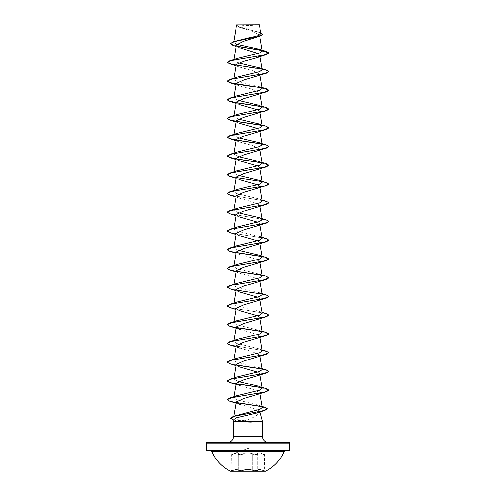 <?xml version="1.0" encoding="UTF-8"?>
<svg xmlns="http://www.w3.org/2000/svg" width="496" height="496" viewBox="0 0 496 496"><rect width="100%" height="100%" fill="white"/><g stroke="black" fill="none" stroke-linecap="round" stroke-linejoin="round"><path stroke-width="0.37" stroke-dasharray="2.48 1.86" d="M230.454 471.2L265.546 471.033L230.454 471.033L233.864 470.239L231.055 470.871L231.291 454.708L233.827 453.679C237.541 452.426 239.047 452.426 238.347 453.679C238.551 454.64 240.262 454.64 243.486 453.679C246.5 452.433 249.513 452.433 252.514 453.679C255.744 454.64 257.455 454.64 257.653 453.679C256.959 452.426 258.466 452.426 262.173 453.679L264.504 454.417L262.173 453.679C258.472 452.433 256.965 452.433 257.66 453.679C257.455 454.64 255.738 454.64 252.52 453.679C249.5 452.426 246.487 452.426 243.48 453.679C240.256 454.64 238.545 454.64 238.34 453.679C239.029 452.433 237.522 452.433 233.827 453.679L248 448.409L264.504 454.417L264.709 470.568L262.142 469.935L264.945 470.871L262.13 470.233C258.807 469.433 257.474 469.433 258.125 470.233C257.908 471.07 255.868 471.07 251.999 470.239C249.327 469.433 246.661 469.433 244.001 470.239C240.132 471.07 238.086 471.07 237.875 470.233C238.526 469.433 237.193 469.433 233.87 470.233C237.187 469.433 238.52 469.433 237.869 470.239C238.092 471.07 240.132 471.07 243.995 470.233C246.667 469.433 249.339 469.433 252.005 470.233L252.253 469.935C255.173 470.685 257.102 470.76 258.025 470.165L257.889 469.935C257.201 469.129 258.621 469.129 262.136 469.929C258.633 469.135 257.219 469.135 257.889 469.935L258.032 470.165C257.108 470.76 255.18 470.685 252.253 469.929C249.42 469.129 246.58 469.129 243.747 469.929C240.2 470.766 238.322 470.766 238.111 469.935L237.975 454.243L238.365 453.443L238.365 469.594C238.154 469.154 236.654 469.266 233.858 469.935C230.522 470.766 230.522 470.766 233.864 469.929C230.522 470.766 230.522 470.766 233.864 469.929C236.66 469.266 238.161 469.148 238.365 469.594L238.353 453.443L237.968 454.243L238.111 469.935C238.322 470.766 240.2 470.766 243.747 469.935C246.574 469.135 249.414 469.135 252.253 469.935L252.005 470.233C255.874 471.07 257.914 471.07 258.131 470.239L258.025 454.243C257.095 454.931 255.173 454.838 252.253 453.97C255.173 454.838 257.095 454.931 258.032 454.243L258.044 470.227L257.653 469.6L258.131 470.239C257.486 469.433 258.825 469.433 262.136 470.239L265.546 471.2L230.454 471.2M233.858 453.97C236.629 452.935 238.13 452.761 238.353 453.443C238.142 452.755 236.642 452.929 233.864 453.97C230.528 454.937 230.528 454.937 233.858 453.97C230.528 454.937 230.528 454.937 233.858 453.97L233.864 470.239L233.864 453.97M257.66 453.679L257.883 453.97C257.219 452.724 258.633 452.724 262.142 453.97L264.709 454.708L262.136 453.97C258.633 452.724 257.213 452.724 257.883 453.97L257.653 453.679M284.196 451.292L211.804 451.292M284.778 450.907L211.222 450.907M237.454 24.8A83.551 83.551 0 0 0 258.546 24.8L237.454 24.8L258.546 24.8M262.589 421.668L244.478 420.732C254.169 417.793 259.259 414.582 259.755 411.091L259.706 411.575M262.322 421.544L250.852 421.588L250.461 420.974M259.761 411.116L260.016 412.052M236.728 44.398L233.566 42.482L233.765 41.695M262.589 34.373L259.879 32.587L239.363 27.212L236.598 24.899L240.163 27.522L252.346 31.223L259.52 34.912L255.986 37.677M236.338 45.093L239.866 47.839L236.096 46.475M257.777 53.5L259.805 55.279L259.656 55.905M236.195 64.66L239.401 67.041L252.123 70.537L259.805 74.028L256.599 76.409M236.195 83.396L239.401 85.777L252.123 89.274L259.805 92.764L256.599 95.151M236.195 102.139L239.401 104.52L235.991 103.329M257.585 109.771L259.805 111.507L256.599 113.888M236.195 120.875L239.401 123.256L235.991 122.066M257.585 128.514L259.805 130.243L256.599 132.63M236.195 139.618L239.401 141.999L252.117 145.489L259.805 148.986L256.599 151.367M236.195 158.354L239.401 160.735L235.991 159.545M257.579 165.986L259.805 167.722L256.599 170.109M236.195 177.091L239.401 179.478L235.991 178.287M257.585 184.729L259.805 186.465L256.599 188.846M236.195 195.833L239.401 198.214L252.117 201.711L259.805 205.201L256.599 207.582M236.195 214.57L239.401 216.957L235.991 215.766M257.585 222.208L259.805 223.944L256.599 226.325M236.195 233.312L239.401 235.693L235.991 234.503M257.579 240.944L259.805 242.68L256.599 245.061M236.195 252.049L239.401 254.436L252.123 257.926L259.805 261.423L256.599 263.804M236.195 270.791L239.401 273.172L252.129 276.669L259.805 280.159L256.599 282.54M236.195 289.528L239.401 291.915L235.991 290.724M257.585 297.166L259.805 298.896L256.599 301.283M236.195 308.27L239.401 310.651L235.991 309.461M257.579 315.902L259.805 317.638L256.599 320.019M235.991 328.197L252.123 332.884L259.805 336.375L256.599 338.762M235.991 346.94L252.123 351.627L259.805 355.117L256.599 357.498M257.585 372.124L259.805 373.854L256.599 376.241M235.991 384.419L252.123 389.1L259.805 392.596L256.599 394.977M235.991 403.155L252.092 407.7L259.749 410.998M244.478 420.732L236.381 419.43L233.56 417.334L235.178 415.933M262.341 407.371L259.061 405.3L236.108 399.491L233.721 397.631L236.728 395.765M262.279 388.263L259.272 386.396L262.117 387.333M238.415 381.492L233.721 378.894L236.728 377.028M262.279 369.52L259.265 367.654L236.152 362.03L233.721 360.152L236.728 358.286M262.272 350.784L259.272 348.917L236.152 343.288L233.721 341.415L236.728 339.549M262.117 331.117L236.152 324.551L233.721 322.673L233.883 321.743M262.279 313.305L259.272 311.438L236.158 305.809L233.721 303.936L234.174 303.285M262.279 294.568L259.265 292.696L236.152 287.072L233.721 285.194L234.174 284.543M262.117 274.896L236.152 268.33L233.721 266.457L236.728 264.591M238.415 250.319L233.721 247.715L233.883 246.791M259.272 236.48L236.158 230.857L233.721 228.978L233.883 228.048M238.415 212.84L233.721 210.236L233.883 209.312M262.279 200.868L259.272 199.001L236.152 193.372L233.721 191.499L236.728 189.633M238.415 175.361L233.721 172.763L236.728 170.891M238.415 156.618L233.721 154.02L234.174 153.369M238.415 137.882L233.728 135.284L236.728 133.418M238.415 119.139L233.721 116.541L236.728 114.675M238.415 100.403L233.728 97.805L236.728 95.939M262.279 88.431L259.272 86.564L236.158 80.941L233.728 79.062L236.728 77.196M262.279 69.694L259.265 67.828M238.415 62.924L233.728 60.326L236.728 58.46M233.666 42.241L236.437 40.839M260.952 33.66L257.839 31.738L238.973 26.697L236.598 24.936L259.458 24.955M259.817 55.416L268.888 52.985M268.869 52.948L262.105 50.623M237.113 46.444L232.736 45.365M266.296 51.46L261.907 50.431M236.865 46.24L230.249 43.629M260.803 32.792L238.818 26.84L236.561 25.048M262.477 421.668L250.492 422.307L233.411 421.668M262.471 421.588L250.852 421.743L233.374 419.858L230.547 418.134M234.038 419.331C233.914 420.298 235.904 421.073 240.008 421.668M206.851 442.556L289.149 442.556M236.096 65.23L265.651 70.041L268.882 71.647M262.031 87.978L268.882 90.39M262.031 106.714L268.882 109.126M229.567 120.032L236.344 121.495M262.031 125.457L268.882 127.869M229.567 138.775L236.344 140.232M262.031 144.193L268.882 146.605M229.567 157.511L236.344 158.974M262.031 162.936L268.888 165.422M229.567 176.254L264.207 182.125L268.882 184.084M229.567 194.99L264.207 200.868L268.882 202.821M229.567 213.733L264.207 219.604L268.882 221.563M229.567 232.469L264.207 238.347L268.882 240.3M229.567 251.212L236.344 252.669M262.031 256.63L268.888 259.117M229.567 269.948L236.344 271.405M262.031 275.367L268.882 277.779M229.567 288.691L236.344 290.148M262.031 294.109L268.882 296.521M229.567 307.427L264.207 313.298L268.882 315.258M229.567 326.163L236.344 327.627M262.031 331.588L268.882 334M229.567 344.906L264.461 350.839L268.888 352.817M229.567 363.642L236.344 365.106M262.031 369.067L268.882 371.479M229.567 382.385L236.344 383.842M262.031 387.804L268.882 390.216M229.567 401.121L236.344 402.585M261.795 406.608L267.542 408.853M233.814 420.143L250.852 421.743L250.492 422.307M261.826 69.043L266.433 70.11M261.826 87.78L266.433 88.846M261.826 106.522L266.433 107.589M261.826 125.259L266.433 126.325M261.826 144.001L266.433 145.068M261.826 162.738L266.433 163.804M227.118 174.716L229.667 176.123L236.251 177.537M261.826 181.48L266.433 182.547M227.112 193.372L231.539 195.35L266.433 201.283M227.118 212.195L231.793 214.148L266.433 220.026M227.118 230.931L231.793 232.891L266.433 238.762M227.118 249.674L229.667 251.081L236.251 252.495M261.826 256.438L266.433 257.505M227.112 268.33L229.536 269.787L236.251 271.238M261.826 275.175L266.433 276.241M227.118 287.147L231.793 289.106L266.433 294.984M227.118 305.889L231.793 307.849L266.433 313.72M227.118 324.626L229.667 326.039L236.251 327.453M261.826 331.39L266.433 332.456M227.118 343.368L231.793 345.328L266.433 351.199M227.118 362.105L229.667 363.518L236.251 364.932M261.826 368.869L266.433 369.935M227.118 380.847L229.667 382.261L236.251 383.668M261.826 387.612L266.433 388.678M227.118 399.584L229.667 400.997L236.251 402.411M261.485 406.385L265.112 407.278M236.697 24.8L259.303 24.8M252.253 453.97L252.514 453.679L252.253 453.97C249.426 452.724 246.586 452.724 243.747 453.97C246.574 452.724 249.414 452.724 252.253 453.97L252.253 469.929L252.253 453.97M262.136 453.97L262.142 469.935L262.136 453.97M238.34 453.679L238.111 453.97C238.322 454.937 240.2 454.937 243.747 453.97C240.207 454.937 238.328 454.937 238.117 453.97L237.968 470.165M238.347 453.679L238.018 470.171L238.347 469.6L237.975 470.165M257.883 453.97L257.883 469.929L257.889 453.97M233.411 436.585L262.589 436.585M206.224 443.182L289.776 443.182M289.776 450.281L206.224 450.281M233.703 41.714L233.566 42.482M259.526 34.912L259.761 36.307M259.805 55.279L260.009 56.482M259.805 74.028L260.009 75.218M259.805 92.764L260.009 93.961M233.883 115.611L233.721 116.541M259.805 111.507L260.009 112.697M233.883 134.354L233.721 135.284M259.805 130.243L260.009 131.44M233.883 153.09L233.721 154.02M259.805 148.986L260.009 150.176M233.883 171.833L233.721 172.763M259.805 167.722L260.009 168.919M233.883 190.569L233.721 191.499M259.805 186.465L260.009 187.655M259.805 205.201L260.009 206.392M259.805 223.944L260.009 225.134M259.805 242.68L260.009 243.871M233.883 265.527L233.721 266.457M259.805 261.423L260.009 262.613M233.883 284.27L233.721 285.194M259.805 280.159L260.009 281.35M233.883 303.006L233.721 303.936M259.805 298.896L260.009 300.092M259.805 317.638L260.009 318.829M233.883 340.485L233.721 341.415M259.805 336.375L260.009 337.571M233.883 359.222L233.721 360.152M259.805 355.117L260.009 356.308M233.883 377.964L233.721 378.894M259.805 373.854L260.009 375.05M233.883 396.701L233.721 397.631M259.805 392.596L260.009 393.787M233.734 416.311L233.56 417.334M240.163 27.522L239.363 27.212M259.265 32.215L257.839 31.738M239.401 67.041L235.991 65.85M239.401 85.777L235.991 84.587M239.401 141.999L235.991 140.808M239.401 198.214L235.991 197.024M239.401 254.436L235.991 253.245M239.401 273.172L235.991 271.982M239.401 366.866L235.991 365.676M259.061 405.3L262.167 406.342M259.265 367.654L262.117 368.596M259.272 348.917L262.117 349.854M259.272 311.438L262.117 312.375M259.265 292.696L262.117 293.638M259.265 217.738L262.117 218.68M259.272 199.001L262.117 199.938M259.272 161.522L262.117 162.465M259.265 142.786L262.117 143.722M259.272 124.043L262.117 124.986M259.265 105.307L262.117 106.243M259.272 86.564L262.117 87.507M237.975 454.243L238.365 453.443L237.968 454.243M257.635 453.443L257.653 469.6L257.647 453.443"/><path stroke-width="0.74" d="M230.454 471.2L265.546 471.2A39.271 39.271 0 0 0 284.196 451.292L211.804 451.292A39.271 39.271 0 0 0 230.454 471.2M289.776 443.182L206.224 443.182A0.626 0.626 0 0 1 206.851 442.556L289.149 442.556A0.626 0.626 0 0 1 289.776 443.182L289.776 450.281A0.626 0.626 0 0 1 289.149 450.907L211.222 450.907A0.626 0.626 0 0 1 211.804 451.292M289.149 450.907L284.778 450.907A0.626 0.626 0 0 0 284.196 451.292M206.851 450.907A0.626 0.626 0 0 1 206.224 450.281L289.776 450.281M236.096 46.475L232.736 45.365L230.249 43.784L233.188 41.875L258.552 35.514L260.952 33.66L259.303 24.8L236.592 24.905M259.458 24.955L236.611 24.98L233.765 41.695M268.559 442.556A5.971 5.971 0 0 1 262.589 436.585L233.411 436.585A5.971 5.971 0 0 1 227.441 442.556L268.559 442.556L227.441 442.556M259.706 411.575L257.325 412.963L236.666 417.812L234.038 419.331L233.411 421.668L262.589 421.668L262.589 436.585M260.016 412.052L262.589 421.668M233.411 421.668L233.411 436.585M206.224 443.182L206.224 450.281M230.249 43.784L233.61 41.906L259.916 36.251L243.635 41.397L236.338 45.093L233.796 59.904M239.866 47.839L257.777 53.5M259.656 55.905L256.599 57.672L243.877 61.163L236.195 64.66L233.796 78.641M268.882 71.647L266.433 73.185L243.883 79.906L236.195 83.396L233.796 97.383M268.882 90.39L266.433 91.927L243.883 98.642L236.195 102.139L233.883 115.611M239.401 104.52L257.585 109.771M268.882 109.126L266.433 110.664L243.877 117.385L236.195 120.875L233.883 134.354M239.401 123.256L257.585 128.514M268.882 127.869L266.433 129.406L243.877 136.121L236.195 139.618L233.883 153.09M268.882 146.605L266.433 148.143L243.877 154.864L236.195 158.354L233.883 171.833M239.401 160.735L257.579 165.986M262.117 162.465L266.433 163.804L268.888 165.267L266.433 166.885L243.883 173.6L236.195 177.091L233.883 190.569M239.401 179.478L257.585 184.729M268.882 184.084L266.433 185.622L243.883 192.336L236.195 195.833L233.883 209.312M268.882 202.821L266.433 204.358L243.877 211.079L236.195 214.57L233.883 228.048M239.401 216.957L257.585 222.208M268.882 221.563L266.433 223.101L243.883 229.815L236.195 233.312L233.883 246.791M239.401 235.693L257.579 240.944M268.882 240.3L266.433 241.837L243.883 248.558L236.195 252.049L233.883 265.527M268.888 258.962L264.461 260.939L229.567 266.873L236.728 264.591L259.848 258.962L262.279 257.089L259.265 255.217L266.433 257.505L268.888 258.962L266.433 260.58L243.877 267.301L236.195 270.791L233.883 284.27M268.882 277.779L266.433 279.316L243.877 286.037L236.195 289.528L233.883 303.006M239.401 291.915L257.585 297.166M268.882 296.521L266.433 298.059L243.883 304.773L236.195 308.27L233.883 321.743M239.401 310.651L257.579 315.902M268.882 315.258L266.433 316.795L243.877 323.516L236.195 327.007L239.401 329.387M268.882 334L266.433 335.538L243.877 342.252L236.195 345.749L239.401 348.13M262.117 349.854L266.433 351.199L268.888 352.656L266.433 354.274L243.877 360.995L236.195 364.486L239.401 366.866L257.585 372.124M268.882 371.479L266.433 373.017L243.877 379.731L236.195 383.228L239.401 385.609M268.882 390.216L266.433 391.753L243.883 398.474L236.195 401.965L239.401 404.345M235.178 415.933L259.954 409.355L262.341 407.371L260.009 393.787M262.117 387.333L266.433 388.678L268.888 390.135L264.461 392.113L229.567 398.046L236.728 395.765L259.854 390.135L262.279 388.263L260.009 375.05M259.272 386.396L238.415 381.492M262.117 368.596L266.433 369.935L268.888 371.399L264.461 373.376L229.567 379.31L236.728 377.022L259.848 371.399L262.279 369.52L260.009 356.308M268.888 352.656L264.461 354.634L229.567 360.567L236.728 358.286L259.842 352.662L262.272 350.784M262.117 331.117L266.433 332.456L268.888 333.92L264.461 335.897L229.567 341.831L236.728 339.549L259.854 333.92L262.279 332.041L259.265 330.175M233.969 322.22L236.728 320.807L259.854 315.177L262.279 313.305L260.009 300.092M234.174 303.285L236.728 302.07L259.848 296.441L262.279 294.568L260.009 281.35M234.174 284.543L236.728 283.328L259.842 277.704L262.279 275.826L259.272 273.959M259.265 255.217L238.415 250.319M233.969 247.262L236.728 245.849L259.854 240.219L262.279 238.347L259.272 236.48L266.433 238.762L268.888 240.225L264.461 242.203L229.567 248.13L227.118 249.674M233.969 228.52L236.728 227.112L259.848 221.483L262.279 219.61L259.265 217.744L238.415 212.84M233.969 209.783L236.728 208.37L259.842 202.746L262.279 200.868L260.009 187.655M259.265 180.259L266.433 182.547L268.888 184.004L264.461 185.981L229.567 191.915L236.728 189.633L259.848 184.004L262.279 182.131L259.265 180.265L238.415 175.361M268.888 165.267L264.461 167.245L229.567 173.178L236.728 170.891L259.854 165.261L262.279 163.389L259.272 161.522L238.415 156.618M234.174 153.369L236.728 152.154L259.848 146.525L262.279 144.652L259.265 142.786L238.415 137.882M262.117 124.986L266.433 126.325L268.888 127.788L264.461 129.766L229.567 135.699L236.728 133.418L259.842 127.788L262.279 125.91L259.272 124.043L238.415 119.139M262.117 106.243L266.433 107.589L268.888 109.046L264.461 111.023L229.567 116.957L236.728 114.675L259.848 109.052L262.279 107.173L259.265 105.307L238.415 100.403M262.117 87.507L266.433 88.846L268.888 90.309L264.461 92.287L229.567 98.22L236.728 95.939L259.848 90.309L262.279 88.431L260.009 75.218M238.415 62.924L259.265 67.828L266.433 70.11L268.888 71.573L264.461 73.544L229.567 79.478L236.728 77.196L259.848 71.567L262.279 69.694L260.009 56.482M268.869 52.948L264.461 54.808L229.567 60.741L236.728 58.46L259.619 52.917L262.285 51.063L259.687 49.402L236.728 44.398M262.105 50.623L237.113 46.444M259.916 36.251L262.589 34.373M262.285 51.063L268.888 52.83L266.296 51.46L259.687 49.402M261.907 50.431L236.865 46.24M233.188 41.875L259.637 36.189L262.595 34.298L260.803 32.792M268.888 52.985L266.433 54.448L231.539 60.382L227.112 62.353L229.567 63.817L236.096 65.23M266.433 73.185L231.539 79.118L227.112 81.096L229.567 82.553L236.096 83.973M236.344 84.016L262.031 87.978M266.433 91.927L231.539 97.855L227.112 99.832L229.567 101.296L236.096 102.709M236.344 102.753L262.031 106.714M266.433 110.664L231.539 116.597L227.112 118.575L229.567 120.032L235.991 122.066M236.344 121.495L262.031 125.457M266.433 129.406L231.539 135.334L227.112 137.311L229.567 138.775L235.991 140.808M236.344 140.232L262.031 144.193M266.433 148.143L231.539 154.076L227.112 156.054L229.567 157.511L235.991 159.545M236.344 158.974L262.031 162.936M266.433 166.885L231.539 172.813L227.112 174.79L229.567 176.254L235.991 178.287M266.433 185.622L231.539 191.555L227.112 193.533L229.567 194.99L235.991 197.024M266.433 204.358L231.539 210.292L227.112 212.269L229.567 213.733L235.991 215.766M266.433 223.101L231.539 229.034L227.112 231.012L229.567 232.469L235.991 234.503M266.433 241.837L231.539 247.771L227.112 249.748L229.567 251.212L235.991 253.245M236.344 252.669L262.031 256.63M266.433 260.58L231.539 266.513L227.112 268.491L229.567 269.948L235.991 271.982M236.344 271.405L262.031 275.367M266.433 279.316L231.539 285.25L227.112 287.227L229.567 288.691L235.991 290.724M236.344 290.148L262.031 294.109M266.433 298.059L231.539 303.992L227.112 305.964L229.567 307.427L235.991 309.461M266.433 316.795L231.539 322.729L227.112 324.706L229.567 326.163L235.991 328.197M236.344 327.627L262.031 331.588M266.433 335.538L231.539 341.465L227.112 343.443L229.567 344.906L235.991 346.94M266.433 354.274L231.539 360.208L227.112 362.185L229.567 363.642L235.991 365.676M236.344 365.106L262.031 369.067M266.433 373.017L231.539 378.944L227.112 380.922L229.567 382.385L235.991 384.419M236.344 383.842L262.031 387.804M266.433 391.753L231.539 397.687L227.112 399.664L229.567 401.121L235.991 403.155M236.344 402.585L261.795 406.608M267.542 408.853L264.864 410.521L234.186 416.349L230.547 418.289L233.814 420.143M229.567 60.741L227.112 62.353M227.118 62.279L229.629 63.68L236.121 65.081M236.251 65.106L261.826 69.043M229.567 79.478L227.112 81.096M227.118 81.015L230.677 82.708L261.826 87.78M229.567 98.22L227.112 99.832M227.118 99.758L229.629 101.159L236.121 102.56M236.251 102.579L261.826 106.522M229.567 116.957L227.112 118.575M227.118 118.494L229.629 119.896L236.121 121.297M236.251 121.322L261.826 125.259M229.567 135.699L227.112 137.311M227.118 137.237L229.629 138.638L236.121 140.039M236.251 140.058L261.826 144.001M262.117 143.722L266.433 145.068L268.888 146.525L264.461 148.502L229.567 154.436L227.112 156.054M227.118 155.973L229.629 157.375L236.121 158.776M236.251 158.801L261.826 162.738M229.567 173.178L227.118 174.716M236.251 177.537L261.826 181.48M229.567 191.915L227.112 193.533M262.117 199.938L266.433 201.283L268.888 202.746L264.461 204.724L229.567 210.651L227.118 212.195M262.117 218.68L266.433 220.026L268.888 221.483L264.461 223.46L229.567 229.394L227.118 230.931M236.251 252.495L261.826 256.438M229.567 266.873L227.112 268.491M236.251 271.238L261.826 275.175M262.117 274.896L266.433 276.241L268.888 277.704L264.461 279.682L229.567 285.609L227.118 287.147M262.117 293.638L266.433 294.984L268.888 296.441L264.461 298.418L229.567 304.352L227.118 305.889M262.117 312.375L266.433 313.72L268.888 315.177L264.461 317.155L229.567 323.088L227.118 324.626M236.251 327.453L261.826 331.39M229.567 341.831L227.118 343.368M229.567 360.567L227.118 362.105M236.251 364.932L261.826 368.869M229.567 379.31L227.118 380.847M236.251 383.668L261.826 387.612M229.567 398.046L227.118 399.584M236.251 402.411L261.485 406.385M262.167 406.342L265.112 407.278L267.549 408.772L263.636 410.707L233.132 416.504L230.547 418.289M236.58 24.93L233.703 41.714M259.761 36.307L262.279 50.964M260.009 93.961L262.279 107.173M260.009 112.697L262.279 125.91M260.009 131.44L262.279 144.652M260.009 150.176L262.279 163.389M260.009 168.919L262.279 182.131M260.009 206.392L262.279 219.61M260.009 225.134L262.279 238.347M260.009 243.871L262.279 257.089M260.009 262.613L262.279 275.826M260.009 318.829L262.279 332.041M236.195 327.007L233.883 340.485M260.009 337.571L262.279 350.784M236.195 345.749L233.883 359.222M236.195 364.486L233.883 377.964M236.195 383.228L233.883 396.701M236.195 401.965L233.734 416.311M257.325 412.963L264.864 410.521M256.599 57.672L266.433 54.448M235.991 65.85L229.567 63.817M235.991 84.587L229.567 82.553M235.991 103.329L229.567 101.296M236.828 415.276L233.132 416.504M236.728 320.807L229.567 323.088M236.728 302.07L229.567 304.352M236.728 283.328L229.567 285.609M236.728 245.849L229.567 248.13M236.728 227.112L229.567 229.394M236.728 208.37L229.567 210.651M236.728 152.154L229.567 154.436"/></g></svg>
